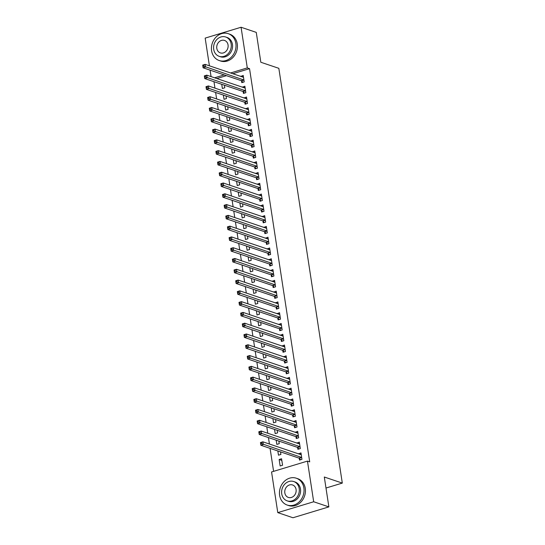 <?xml version="1.0" encoding="UTF-8"?>
<svg xmlns="http://www.w3.org/2000/svg" width="545" height="545" viewBox="0 0 545 545"><rect width="100%" height="100%" fill="white"/><g stroke="black" fill="none" stroke-linecap="round" stroke-linejoin="round"><path stroke-width="0.82" d="M213.974 81.689L214.962 88.14M215.622 92.473L216.61 98.924M217.271 103.257L218.259 109.709M218.927 114.041L219.908 120.493M220.575 124.825L221.563 131.277M222.224 135.61L223.212 142.061M223.872 146.394L224.86 152.845M225.521 157.178L226.509 163.629M227.176 167.962L228.164 174.414M228.825 178.746L229.813 185.198M230.474 189.531L231.462 195.982M232.122 200.322L233.11 206.773M233.778 211.106L234.766 217.557M235.426 221.89L236.414 228.341M237.075 232.674L238.063 239.126M238.724 243.458L239.711 249.91M240.379 254.243L241.367 260.694M242.028 265.027L243.016 271.478M243.676 275.811L244.664 282.262M245.325 286.595L246.313 293.047M246.98 297.379L247.961 303.831M248.629 308.163L249.617 314.615M250.278 318.948L251.265 325.399M251.926 329.732L252.914 336.183M253.575 340.516L254.563 346.967M255.23 351.3L256.218 357.752M256.879 362.084L257.867 368.536M258.528 372.869L259.515 379.32M260.176 383.653L261.164 390.104M261.832 394.437L262.819 400.888M263.48 405.221L264.468 411.673M265.129 416.005L266.117 422.457M266.778 426.79L267.765 433.241M268.433 437.574L269.421 444.025M270.082 448.358L273.597 471.35M211.058 76.6L210.07 70.148M209.409 65.816L205.172 38.109L241.067 27.25L247.294 67.907L230.59 72.962M241.067 27.25L256.259 32.38L260.83 62.253L278.836 68.323L342.308 483.095L324.302 477.018L328.873 506.891L292.972 517.75L277.78 512.62L271.56 471.963L307.455 461.104L313.682 501.761L277.78 512.62M325.985 488.027L342.308 483.095M223.382 95.096L224.029 99.292L226.454 98.556L226.059 95.995M243.165 91.676L243.431 93.42L245.856 92.684L244.869 86.219L242.477 87.2M226.686 116.664L227.326 120.861L229.752 120.125L229.363 117.563M246.463 113.244L246.728 114.988L249.16 114.252L248.166 107.787L245.781 108.768M229.983 138.232L230.624 142.429L233.056 141.693L232.66 139.132M249.767 134.813L250.032 136.557L252.458 135.828L251.47 129.356L249.079 130.337M233.287 159.801L233.928 163.997L236.353 163.262L235.958 160.7M253.064 156.381L253.33 158.125L255.755 157.396L254.767 150.924L252.383 151.905M236.584 181.369L237.225 185.566L239.65 184.83L239.262 182.268M256.368 177.949L256.634 179.693L259.059 178.964L258.071 172.493L255.68 173.474M239.889 202.938L240.529 207.134L242.954 206.398L242.559 203.844M259.665 199.518L259.931 201.262L262.356 200.533L261.368 194.061L258.984 195.042M243.186 224.506L243.826 228.702L246.251 227.974L245.863 225.412M262.969 221.086L263.235 222.83L265.66 222.101L264.672 215.629L262.281 216.61M246.49 246.074L247.13 250.271L249.555 249.542L249.16 246.98M266.267 242.654L266.532 244.405L268.958 243.669L267.97 237.198L265.585 238.179M249.787 267.643L250.428 271.839L252.853 271.11L252.464 268.549M269.571 264.223L269.836 265.974L272.262 265.238L271.274 258.766L268.883 259.754M253.091 289.211L253.732 293.408L256.157 292.679L255.762 290.117M272.868 285.791L273.134 287.542L275.559 286.806L274.571 280.334L272.187 281.322M256.388 310.779L257.029 314.976L259.454 314.247L259.066 311.685M276.172 307.36L276.438 309.11L278.863 308.375L277.868 301.903L275.484 302.891M259.686 332.348L260.333 336.551L262.758 335.815L262.363 333.254M279.469 328.935L279.735 330.679L282.16 329.943L281.172 323.471L278.788 324.459M262.99 353.916L263.63 358.119L266.055 357.384L265.667 354.822M282.766 350.503L283.039 352.247L285.464 351.511L284.47 345.04L282.085 346.027M266.287 375.485L266.934 379.688L269.359 378.952L268.964 376.391M286.071 372.072L286.336 373.816L288.761 373.08L287.774 366.608L285.382 367.596M269.591 397.053L270.231 401.256L272.657 400.52L272.268 397.959M289.368 393.64L289.64 395.384L292.066 394.648L291.071 388.176L288.687 389.164M272.888 418.621L273.536 422.825L275.961 422.089L275.566 419.527M292.672 415.208L292.938 416.952L295.363 416.217L294.375 409.745L291.984 410.732M276.192 440.197L276.833 444.393L279.258 443.657L278.87 441.096M295.969 436.777L296.242 438.521L298.667 437.785L297.672 431.313L295.288 432.301M280.137 465.961L282.562 465.226L281.567 458.754L279.142 459.49L280.137 465.961M299.273 458.345L299.539 460.089L301.964 459.353L300.976 452.888L298.585 453.869M307.455 461.104L309.71 461.867L249.542 68.67L232.838 73.718M226.42 75.66L216.856 78.555M297.625 447.561L297.89 449.305L300.315 448.569L299.328 442.104L296.936 443.085M277.841 450.981L278.481 455.177L280.907 454.441L280.518 451.88M294.32 425.992L294.586 427.736L297.011 427.001L296.024 420.529L293.639 421.517M274.544 429.412L275.184 433.609L277.609 432.873L277.214 430.312M291.023 404.424L291.289 406.168L293.714 405.432L292.726 398.96L290.335 399.948M271.24 407.837L271.88 412.04L274.305 411.305L273.917 408.743M287.719 382.856L287.985 384.6L290.41 383.864L289.422 377.392L287.038 378.38M267.942 386.269L268.583 390.472L271.008 389.736L270.613 387.175M284.422 361.287L284.688 363.031L287.113 362.296L286.125 355.824L283.734 356.812M264.638 364.7L265.279 368.904L267.711 368.168L267.316 365.606M281.118 339.719L281.384 341.463L283.816 340.727L282.821 334.255L280.437 335.243M261.341 343.132L261.981 347.335L264.407 346.6L264.018 344.038M277.821 318.144L278.086 319.895L280.512 319.159L279.524 312.687L277.132 313.675M258.037 321.564L258.684 325.76L261.109 325.031L260.714 322.47M274.517 296.575L274.789 298.326L277.214 297.59L276.22 291.119L273.835 292.106M254.74 299.995L255.38 304.192L257.805 303.463L257.417 300.901M271.219 275.007L271.485 276.758L273.91 276.022L272.922 269.55L270.531 270.538M251.436 278.427L252.083 282.623L254.508 281.894L254.113 279.333M267.915 253.439L268.188 255.189L270.613 254.454L269.618 247.982L267.234 248.963M248.139 256.859L248.779 261.055L251.204 260.326L250.816 257.765M264.618 231.87L264.884 233.621L267.309 232.885L266.321 226.413L263.93 227.394M244.834 235.29L245.482 239.487L247.907 238.758L247.512 236.196M261.314 210.302L261.586 212.046L264.012 211.317L263.017 204.845L260.633 205.826M241.537 213.722L242.178 217.918L244.603 217.183L244.215 214.628M258.017 188.734L258.282 190.478L260.708 189.749L259.72 183.277L257.329 184.258M238.233 192.153L238.88 196.35L241.306 195.614L240.91 193.053M254.713 167.165L254.985 168.909L257.41 168.18L256.416 161.708L254.031 162.689M234.936 170.585L235.576 174.781L238.002 174.046L237.613 171.484M251.415 145.597L251.681 147.341L254.106 146.612L253.118 140.14L250.727 141.121M231.632 149.017L232.279 153.213L234.704 152.477L234.309 149.916M248.118 124.028L248.384 125.772L250.809 125.043L249.814 118.572L247.43 119.553M228.335 127.448L228.975 131.645L231.4 130.909L231.012 128.347M244.814 102.46L245.08 104.204L247.505 103.468L246.517 97.003L244.133 97.984M225.03 105.88L225.678 110.076L228.103 109.341L227.708 106.779M241.517 80.892L241.782 82.636L244.208 81.9L243.213 75.435L240.829 76.416M221.733 84.312L222.374 88.508L224.799 87.772L224.411 85.211M224.165 74.903L214.607 77.792M328.873 506.891L313.682 501.761M249.542 68.67L247.294 67.907M300.997 454.441L298.551 453.617M281.82 460.396L279.142 459.49M299.348 443.657L296.896 442.833M297.693 432.873L295.247 432.049M296.044 422.089L293.598 421.265M294.395 411.305L291.95 410.48M292.747 400.52L290.301 399.696M291.091 389.736L288.646 388.912M289.443 378.952L286.997 378.128M287.794 368.168L285.348 367.344M286.145 357.384L283.7 356.559M284.49 346.6L282.044 345.775M282.841 335.815L280.396 334.991M281.193 325.031L278.747 324.207M279.544 314.247L277.098 313.423M277.889 303.463L275.443 302.639M276.24 292.679L273.794 291.854M274.591 281.894L272.146 281.07M272.943 271.11L270.497 270.286M271.287 260.326L268.842 259.502M269.639 249.542L267.193 248.718M267.99 238.758L265.544 237.933M266.341 227.974L263.896 227.149M264.693 217.189L262.247 216.365M263.037 206.405L260.592 205.581M261.389 195.621L258.943 194.797M259.74 184.837L257.295 184.012M258.092 174.053L255.646 173.228M256.436 163.268L253.99 162.444M254.787 152.484L252.342 151.66M253.139 141.7L250.693 140.869M251.49 130.916L249.045 130.085M249.835 120.132L247.389 119.301M248.186 109.347L245.741 108.516M246.538 98.563L244.092 97.732M244.889 87.772L242.443 86.948M243.234 76.988L240.788 76.164M300.622 454.557L301.201 454.38M300.683 459.742L299.178 458.25A1.131 0.511 73.2 0 0 298.96 458.107L260.864 445.251L260.449 442.554L262.881 441.818L300.969 454.673A1.131 0.511 73.2 0 0 301.133 454.68A1.131 0.511 73.2 0 0 301.167 454.666L301.242 454.632M261.546 442.601L262.881 441.818L263.29 444.516L260.864 445.251L260.735 443.971L261.709 443.678L261.546 442.601L260.571 442.894L260.735 443.971M301.698 457.609L301.603 457.521A1.131 0.511 73.2 0 0 301.385 457.371L261.709 443.678M260.449 442.554L260.571 442.894M298.973 443.773L299.552 443.596M299.035 448.957L297.529 447.465A1.131 0.511 73.2 0 0 297.304 447.322L259.216 434.467L258.8 431.769L261.225 431.034L299.321 443.889A1.131 0.511 73.2 0 0 299.484 443.896A1.131 0.511 73.2 0 0 299.518 443.882L299.593 443.848M259.89 431.817L261.225 431.034L261.641 433.731L259.216 434.467L259.086 433.186L260.06 432.894L259.89 431.817L258.923 432.11L259.086 433.186M300.05 446.825L299.954 446.737A1.131 0.511 73.2 0 0 299.736 446.587L260.06 432.894M258.8 431.769L258.923 432.11M297.325 432.989L297.904 432.812M297.386 438.173L295.88 436.681A1.131 0.511 73.2 0 0 295.656 436.538L257.567 423.683L257.151 420.985L259.577 420.25L297.672 433.105A1.131 0.511 73.2 0 0 297.836 433.112A1.131 0.511 73.2 0 0 297.87 433.098L297.945 433.064M258.241 421.033L259.577 420.25L259.992 422.947L257.567 423.683L257.438 422.402L258.405 422.109L258.241 421.033L257.274 421.326L257.438 422.402M298.394 436.041L298.306 435.952A1.131 0.511 73.2 0 0 298.081 435.802L258.405 422.109M257.151 420.985L257.274 421.326M303.878 487.966A14.17 12.072 -71.4 0 0 296.276 478.203A14.17 12.072 -71.4 0 0 284 481.685A14.17 12.072 -71.4 0 0 279.619 495.303A14.17 12.072 -71.4 0 0 287.215 505.058A14.17 12.072 -71.4 0 0 299.491 501.584A14.17 12.072 -71.4 0 0 303.878 487.966M287.215 505.058L288.625 505.535A14.17 12.072 -71.4 0 0 300.901 502.054A14.17 12.072 -71.4 0 0 305.282 488.436A14.17 12.072 -71.4 0 0 297.686 478.68L296.276 478.203M293.714 481.528L295.009 481.964A10.205 8.693 108.6 0 1 300.479 488.994A10.205 8.693 108.6 0 1 297.325 498.798A10.205 8.693 108.6 0 1 288.489 501.298L287.195 500.862A10.205 8.693 -71.4 0 0 296.03 498.362A10.205 8.693 -71.4 0 0 299.185 488.552A10.205 8.693 -71.4 0 0 293.714 481.528A10.205 8.693 -71.4 0 0 284.878 484.035A10.205 8.693 -71.4 0 0 281.724 493.838A10.205 8.693 -71.4 0 0 287.195 500.862M284.824 492.898A6.574 5.6 -71.4 0 0 288.353 497.428A6.574 5.6 -71.4 0 0 294.048 495.814A6.574 5.6 -71.4 0 0 296.078 489.492A6.574 5.6 -71.4 0 0 292.556 484.968A6.574 5.6 -71.4 0 0 286.861 486.583A6.574 5.6 -71.4 0 0 284.824 492.898M235.856 43.43A14.17 12.072 -71.4 0 0 228.253 33.674A14.17 12.072 -71.4 0 0 215.977 37.155A14.17 12.072 -71.4 0 0 211.596 50.774A14.17 12.072 -71.4 0 0 219.192 60.529A14.17 12.072 -71.4 0 0 231.468 57.048A14.17 12.072 -71.4 0 0 235.856 43.43M219.192 60.529L220.602 61.006A14.17 12.072 -71.4 0 0 232.879 57.525A14.17 12.072 -71.4 0 0 237.259 43.907A14.17 12.072 -71.4 0 0 229.663 34.151L228.253 33.674M225.691 36.999L226.986 37.435A10.205 8.693 108.6 0 1 232.456 44.458A10.205 8.693 108.6 0 1 229.302 54.262A10.205 8.693 108.6 0 1 220.459 56.769L219.172 56.333A10.205 8.693 -71.4 0 0 228.008 53.826A10.205 8.693 -71.4 0 0 231.162 44.022A10.205 8.693 -71.4 0 0 225.691 36.999A10.205 8.693 -71.4 0 0 216.856 39.499A10.205 8.693 -71.4 0 0 213.701 49.309A10.205 8.693 -71.4 0 0 219.172 56.333M216.801 48.369A6.574 5.6 -71.4 0 0 220.33 52.892A6.574 5.6 -71.4 0 0 226.025 51.278A6.574 5.6 -71.4 0 0 228.055 44.962A6.574 5.6 -71.4 0 0 224.533 40.432A6.574 5.6 -71.4 0 0 218.838 42.047A6.574 5.6 -71.4 0 0 216.801 48.369M295.676 422.205L296.255 422.028M295.731 427.389L294.232 425.897A1.131 0.511 73.2 0 0 294.007 425.747L255.912 412.899L255.503 410.201L257.928 409.465L296.024 422.32A1.131 0.511 73.2 0 0 296.18 422.327A1.131 0.511 73.2 0 0 296.221 422.314L296.289 422.28M256.593 410.249L257.928 409.465L258.337 412.163L255.912 412.899L255.789 411.618L256.756 411.325L256.593 410.249L255.619 410.542L255.789 411.618M296.746 425.257L296.657 425.168A1.131 0.511 73.2 0 0 296.432 425.018L256.756 411.325M255.503 410.201L255.619 410.542M294.021 411.421L294.6 411.243M294.082 416.605L292.576 415.113A1.131 0.511 73.2 0 0 292.358 414.963L254.263 402.115L253.854 399.417L256.279 398.681L294.368 411.536A1.131 0.511 73.2 0 0 294.532 411.543A1.131 0.511 73.2 0 0 294.566 411.53L294.641 411.495M254.944 399.465L256.279 398.681L256.688 401.379L254.263 402.115L254.134 400.834L255.108 400.541L254.944 399.465L253.97 399.757L254.134 400.834M295.097 414.473L295.002 414.384A1.131 0.511 73.2 0 0 294.784 414.234L255.108 400.541M253.854 399.417L253.97 399.757M292.372 400.636L292.951 400.459M292.433 405.821L290.928 404.329A1.131 0.511 73.2 0 0 290.71 404.179L252.614 391.33L252.199 388.633L254.624 387.897L292.72 400.752A1.131 0.511 73.2 0 0 292.883 400.759A1.131 0.511 73.2 0 0 292.917 400.745L292.992 400.711M253.289 388.68L254.624 387.897L255.04 390.595L252.614 391.33L252.485 390.05L253.459 389.757L253.289 388.68L252.321 388.973L252.485 390.05M293.448 403.688L293.353 403.6A1.131 0.511 73.2 0 0 293.135 403.45L253.459 389.757M252.199 388.633L252.321 388.973M290.723 389.852L291.303 389.675M290.785 395.036L289.279 393.544A1.131 0.511 73.2 0 0 289.054 393.395L250.966 380.539L250.55 377.849L252.975 377.113L291.071 389.968A1.131 0.511 73.2 0 0 291.234 389.975A1.131 0.511 73.2 0 0 291.268 389.961L291.343 389.927M251.64 377.896L252.975 377.113L253.391 379.81L250.966 380.539L250.836 379.266L251.804 378.973L251.64 377.896L250.673 378.189L250.836 379.266M291.793 392.904L291.704 392.816A1.131 0.511 73.2 0 0 291.48 392.666L251.804 378.973M250.55 377.849L250.673 378.189M289.075 379.068L289.654 378.891M289.129 384.252L287.631 382.76A1.131 0.511 73.2 0 0 287.406 382.61L249.31 369.755L248.902 367.064L251.327 366.329L289.422 379.184A1.131 0.511 73.2 0 0 289.586 379.191A1.131 0.511 73.2 0 0 289.62 379.177L289.688 379.143M249.992 367.112L251.327 366.329L251.736 369.026L249.31 369.755L249.188 368.481L250.155 368.188L249.992 367.112L249.017 367.405L249.188 368.481M290.144 382.12L290.056 382.025A1.131 0.511 73.2 0 0 289.831 381.881L250.155 368.188M248.902 367.064L249.017 367.405M287.419 368.284L287.998 368.107M287.481 373.468L285.975 371.976A1.131 0.511 73.2 0 0 285.757 371.826L247.662 358.971L247.253 356.28L249.678 355.544L287.767 368.4A1.131 0.511 73.2 0 0 287.93 368.406A1.131 0.511 73.2 0 0 287.964 368.393L288.039 368.359M248.343 356.328L249.678 355.544L250.087 358.242L247.662 358.971L247.532 357.697L248.506 357.404L248.343 356.328L247.369 356.621L247.532 357.697M288.496 371.336L288.4 371.24A1.131 0.511 73.2 0 0 288.182 371.097L248.506 357.404M247.253 356.28L247.369 356.621M285.771 357.5L286.35 357.322M285.832 362.684L284.327 361.192A1.131 0.511 73.2 0 0 284.109 361.042L246.013 348.187L245.597 345.496L248.023 344.76L286.118 357.615A1.131 0.511 73.2 0 0 286.282 357.622A1.131 0.511 73.2 0 0 286.316 357.609L286.391 357.575M246.687 345.544L248.023 344.76L248.438 347.458L246.013 348.187L245.884 346.913L246.858 346.62L246.687 345.544L245.72 345.837L245.884 346.913M286.847 360.552L286.752 360.456A1.131 0.511 73.2 0 0 286.534 360.313L246.858 346.62M245.597 345.496L245.72 345.837M284.122 346.715L284.701 346.538M284.183 351.9L282.678 350.408A1.131 0.511 73.2 0 0 282.453 350.258L244.364 337.403L243.949 334.712L246.374 333.976L284.47 346.831A1.131 0.511 73.2 0 0 284.633 346.838A1.131 0.511 73.2 0 0 284.667 346.824L284.742 346.79M245.039 334.759L246.374 333.976L246.79 336.674L244.364 337.403L244.235 336.129L245.202 335.836L245.039 334.759L244.071 335.052L244.235 336.129M285.199 349.767L285.103 349.672A1.131 0.511 73.2 0 0 284.878 349.529L245.202 335.836M243.949 334.712L244.071 335.052M282.474 335.931L283.053 335.754M282.528 341.116L281.029 339.624A1.131 0.511 73.2 0 0 280.804 339.474L242.709 326.618L242.3 323.928L244.725 323.192L282.821 336.047A1.131 0.511 73.2 0 0 282.984 336.054A1.131 0.511 73.2 0 0 283.019 336.04L283.087 335.999M243.39 323.975L244.725 323.192L245.134 325.89L242.709 326.618L242.586 325.345L243.554 325.052L243.39 323.975L242.416 324.268L242.586 325.345M283.543 338.983L283.454 338.888A1.131 0.511 73.2 0 0 283.23 338.745L243.554 325.052M242.3 323.928L242.416 324.268M280.818 325.147L281.404 324.97M280.879 330.331L279.374 328.839A1.131 0.511 73.2 0 0 279.156 328.69L241.06 315.834L240.652 313.143L243.077 312.408L281.166 325.263A1.131 0.511 73.2 0 0 281.329 325.27A1.131 0.511 73.2 0 0 281.363 325.256L281.438 325.215M241.742 313.191L243.077 312.408L243.486 315.105L241.06 315.834L240.931 314.56L241.905 314.267L241.742 313.191L240.767 313.484L240.931 314.56M281.894 328.199L281.806 328.104A1.131 0.511 73.2 0 0 281.581 327.961L241.905 314.267M240.652 313.143L240.767 313.484M279.169 314.363L279.748 314.186M279.231 319.547L277.725 318.055A1.131 0.511 73.2 0 0 277.507 317.905L239.412 305.05L238.996 302.359L241.421 301.623L279.517 314.479A1.131 0.511 73.2 0 0 279.68 314.485A1.131 0.511 73.2 0 0 279.714 314.472L279.789 314.431M240.086 302.407L241.421 301.623L241.837 304.321L239.412 305.05L239.282 303.776L240.256 303.483L240.086 302.407L239.119 302.7L239.282 303.776M280.246 317.415L280.15 317.319A1.131 0.511 73.2 0 0 279.932 317.17L240.256 303.483M238.996 302.359L239.119 302.7M277.521 303.579L278.1 303.401M277.582 308.763L276.077 307.271A1.131 0.511 73.2 0 0 275.852 307.121L237.763 294.266L237.347 291.575L239.773 290.839L277.868 303.694A1.131 0.511 73.2 0 0 278.032 303.701A1.131 0.511 73.2 0 0 278.066 303.688L278.141 303.647M238.438 291.623L239.773 290.839L240.188 293.537L237.763 294.266L237.634 292.992L238.601 292.699L238.438 291.623L237.47 291.916L237.634 292.992M278.597 306.631L278.502 306.535A1.131 0.511 73.2 0 0 278.277 306.385L238.601 292.699M237.347 291.575L237.47 291.916M275.872 292.788L276.451 292.617M275.927 297.979L274.428 296.487A1.131 0.511 73.2 0 0 274.203 296.337L236.108 283.482L235.699 280.784L238.124 280.055L276.22 292.91A1.131 0.511 73.2 0 0 276.383 292.917A1.131 0.511 73.2 0 0 276.417 292.903L276.485 292.863M236.789 280.839L238.124 280.055L238.54 282.753L236.108 283.482L235.985 282.208L236.952 281.915L236.789 280.839L235.822 281.131L235.985 282.208M276.942 295.846L276.853 295.751A1.131 0.511 73.2 0 0 276.628 295.601L236.952 281.915M235.699 280.784L235.822 281.131M274.217 282.003L274.803 281.833M274.278 287.195L272.779 285.703A1.131 0.511 73.2 0 0 272.555 285.553L234.459 272.698L234.05 270L236.476 269.271L274.564 282.126A1.131 0.511 73.2 0 0 274.728 282.133A1.131 0.511 73.2 0 0 274.769 282.119L274.837 282.078M235.14 270.054L236.476 269.271L236.884 271.962L234.459 272.698L234.336 271.424L235.304 271.131L235.14 270.054L234.166 270.347L234.336 271.424M275.293 285.062L275.205 284.967A1.131 0.511 73.2 0 0 274.98 284.817L235.304 271.131M234.05 270L234.166 270.347M272.568 271.219L273.147 271.049M272.629 276.41L271.124 274.918A1.131 0.511 73.2 0 0 270.906 274.769L232.81 261.913L232.395 259.216L234.827 258.487L272.916 271.342A1.131 0.511 73.2 0 0 273.079 271.349A1.131 0.511 73.2 0 0 273.113 271.335L273.188 271.294M233.485 259.27L234.827 258.487L235.236 261.178L232.81 261.913L232.681 260.639L233.655 260.347L233.485 259.27L232.517 259.563L232.681 260.639M273.644 274.278L273.549 274.183A1.131 0.511 73.2 0 0 273.331 274.033L233.655 260.347M232.395 259.216L232.517 259.563M270.92 260.435L271.499 260.265M270.981 265.626L269.475 264.134A1.131 0.511 73.2 0 0 269.25 263.984L231.162 251.129L230.746 248.431L233.171 247.703L271.267 260.558A1.131 0.511 73.2 0 0 271.43 260.565A1.131 0.511 73.2 0 0 271.465 260.551L271.539 260.51M231.836 248.479L233.171 247.703L233.587 250.393L231.162 251.129L231.032 249.855L232 249.562L231.836 248.479L230.869 248.779L231.032 249.855M271.996 263.494L271.901 263.399A1.131 0.511 73.2 0 0 271.683 263.249L232 249.562M230.746 248.431L230.869 248.779M269.271 249.651L269.85 249.481M269.332 254.842L267.827 253.35A1.131 0.511 73.2 0 0 267.602 253.2L229.513 240.345L229.098 237.647L231.523 236.918L269.618 249.774A1.131 0.511 73.2 0 0 269.782 249.78A1.131 0.511 73.2 0 0 269.816 249.767L269.884 249.726M230.188 237.695L231.523 236.918L231.938 239.609L229.513 240.345L229.384 239.071L230.351 238.778L230.188 237.695L229.22 237.995L229.384 239.071M270.34 252.71L270.252 252.614A1.131 0.511 73.2 0 0 270.027 252.464L230.351 238.778M229.098 237.647L229.22 237.995M267.622 238.867L268.201 238.696M267.677 244.058L266.178 242.566A1.131 0.511 73.2 0 0 265.953 242.416L227.858 229.561L227.449 226.863L229.874 226.134L267.963 238.989A1.131 0.511 73.2 0 0 268.126 238.996A1.131 0.511 73.2 0 0 268.167 238.976L268.235 238.942M228.539 226.911L229.874 226.134L230.283 228.825L227.858 229.561L227.735 228.287L228.702 227.994L228.539 226.911L227.565 227.21L227.735 228.287M268.692 241.925L268.603 241.83A1.131 0.511 73.2 0 0 268.378 241.68L228.702 227.994M227.449 226.863L227.565 227.21M265.967 228.083L266.546 227.912M266.028 233.274L264.523 231.782A1.131 0.511 73.2 0 0 264.305 231.632L226.209 218.777L225.793 216.079L228.226 215.35L266.314 228.205A1.131 0.511 73.2 0 0 266.478 228.205A1.131 0.511 73.2 0 0 266.512 228.191L266.587 228.157M226.89 216.127L228.226 215.35L228.634 218.041L226.209 218.777L226.08 217.503L227.054 217.21L226.89 216.127L225.916 216.419L226.08 217.503M267.043 231.141L266.948 231.046A1.131 0.511 73.2 0 0 266.73 230.896L227.054 217.21M225.793 216.079L225.916 216.419M264.318 217.298L264.897 217.128M264.38 222.489L262.874 220.998A1.131 0.511 73.2 0 0 262.656 220.848L224.56 207.992L224.145 205.295L226.57 204.566L264.666 217.414A1.131 0.511 73.2 0 0 264.829 217.421A1.131 0.511 73.2 0 0 264.863 217.407L264.938 217.373M225.235 205.342L226.57 204.566L226.986 207.257L224.56 207.992L224.431 206.719L225.405 206.426L225.235 205.342L224.268 205.635L224.431 206.719M265.395 220.357L265.299 220.262A1.131 0.511 73.2 0 0 265.081 220.112L225.405 206.426M224.145 205.295L224.268 205.635M262.67 206.514L263.249 206.344M262.731 211.705L261.225 210.213A1.131 0.511 73.2 0 0 261 210.063L222.912 197.208L222.496 194.511L224.922 193.782L263.017 206.63A1.131 0.511 73.2 0 0 263.18 206.637A1.131 0.511 73.2 0 0 263.215 206.623L263.29 206.589M223.586 194.558L224.922 193.782L225.337 196.472L222.912 197.208L222.782 195.934L223.75 195.641L223.586 194.558L222.619 194.851L222.782 195.934M263.739 209.566L263.651 209.478A1.131 0.511 73.2 0 0 263.426 209.328L223.75 195.641M222.496 194.511L222.619 194.851M261.021 195.73L261.6 195.553M261.075 200.921L259.577 199.429A1.131 0.511 73.2 0 0 259.352 199.279L221.256 186.424L220.848 183.726L223.273 182.997L261.368 195.846A1.131 0.511 73.2 0 0 261.525 195.853A1.131 0.511 73.2 0 0 261.566 195.839L261.634 195.805M221.938 183.774L223.273 182.997L223.682 185.688L221.256 186.424L221.134 185.15L222.101 184.857L221.938 183.774L220.963 184.067L221.134 185.15M262.091 198.782L262.002 198.693A1.131 0.511 73.2 0 0 261.777 198.543L222.101 184.857M220.848 183.726L220.963 184.067M259.366 184.946L259.945 184.769M259.427 190.137L257.921 188.645A1.131 0.511 73.2 0 0 257.703 188.495L219.608 175.64L219.199 172.942L221.624 172.206L259.713 185.062A1.131 0.511 73.2 0 0 259.876 185.068A1.131 0.511 73.2 0 0 259.911 185.055L259.985 185.021M220.289 172.99L221.624 172.206L222.033 174.904L219.608 175.64L219.478 174.366L220.453 174.073L220.289 172.99L219.315 173.283L219.478 174.366M260.442 187.998L260.347 187.909A1.131 0.511 73.2 0 0 260.128 187.759L220.453 174.073M219.199 172.942L219.315 173.283M257.717 174.162L258.296 173.984M257.778 179.353L256.273 177.861A1.131 0.511 73.2 0 0 256.055 177.711L217.959 164.856L217.544 162.158L219.969 161.422L258.064 174.277A1.131 0.511 73.2 0 0 258.228 174.284A1.131 0.511 73.2 0 0 258.262 174.271L258.337 174.237M218.634 162.206L219.969 161.422L220.384 164.12L217.959 164.856L217.83 163.582L218.804 163.289L218.634 162.206L217.666 162.499L217.83 163.582M258.793 177.214L258.698 177.125A1.131 0.511 73.2 0 0 258.48 176.975L218.804 163.289M217.544 162.158L217.666 162.499M256.068 163.377L256.647 163.2M256.13 168.569L254.624 167.077A1.131 0.511 73.2 0 0 254.399 166.927L216.31 154.072L215.895 151.374L218.32 150.638L256.416 163.493A1.131 0.511 73.2 0 0 256.579 163.5A1.131 0.511 73.2 0 0 256.613 163.486L256.688 163.452M216.985 151.421L218.32 150.638L218.736 153.336L216.31 154.072L216.181 152.798L217.148 152.505L216.985 151.421L216.018 151.714L216.181 152.798M257.145 166.429L257.049 166.341A1.131 0.511 73.2 0 0 256.824 166.191L217.148 152.505M215.895 151.374L216.018 151.714M254.42 152.593L254.999 152.416M254.474 157.784L252.975 156.292A1.131 0.511 73.2 0 0 252.751 156.142L214.655 143.287L214.246 140.59L216.672 139.854L254.767 152.709A1.131 0.511 73.2 0 0 254.931 152.716A1.131 0.511 73.2 0 0 254.965 152.702L255.033 152.668M215.336 140.637L216.672 139.854L217.08 142.552L214.655 143.287L214.532 142.013L215.5 141.72L215.336 140.637L214.362 140.93L214.532 142.013M255.489 155.645L255.401 155.557A1.131 0.511 73.2 0 0 255.176 155.407L215.5 141.72M214.246 140.59L214.362 140.93M252.764 141.809L253.35 141.632M252.826 146.993L251.32 145.508A1.131 0.511 73.2 0 0 251.102 145.358L213.006 132.503L212.598 129.805L215.023 129.07L253.112 141.925A1.131 0.511 73.2 0 0 253.275 141.932A1.131 0.511 73.2 0 0 253.309 141.918L253.384 141.884M213.688 129.853L215.023 129.07L215.432 131.767L213.006 132.503L212.877 131.229L213.851 130.929L213.688 129.853L212.714 130.146L212.877 131.229M253.841 144.861L253.745 144.772A1.131 0.511 73.2 0 0 253.527 144.623L213.851 130.929M212.598 129.805L212.714 130.146M251.116 131.025L251.695 130.848M251.177 136.209L249.671 134.724A1.131 0.511 73.2 0 0 249.453 134.574L211.358 121.719L210.942 119.021L213.368 118.285L251.463 131.141A1.131 0.511 73.2 0 0 251.627 131.147A1.131 0.511 73.2 0 0 251.661 131.134L251.736 131.1M212.032 119.069L213.368 118.285L213.783 120.983L211.358 121.719L211.228 120.445L212.203 120.145L212.032 119.069L211.065 119.362L211.228 120.445M252.192 134.077L252.097 133.988A1.131 0.511 73.2 0 0 251.879 133.838L212.203 120.145M210.942 119.021L211.065 119.362M249.467 120.241L250.046 120.064M249.528 125.425L248.023 123.94A1.131 0.511 73.2 0 0 247.798 123.79L209.709 110.935L209.294 108.237L211.719 107.501L249.814 120.356A1.131 0.511 73.2 0 0 249.978 120.363A1.131 0.511 73.2 0 0 250.012 120.35L250.087 120.316M210.384 108.285L211.719 107.501L212.134 110.199L209.709 110.935L209.58 109.661L210.547 109.361L210.384 108.285L209.416 108.578L209.58 109.661M250.543 123.293L250.448 123.204A1.131 0.511 73.2 0 0 250.223 123.054L210.547 109.361M209.294 108.237L209.416 108.578M247.818 109.456L248.397 109.279M247.873 114.641L246.374 113.156A1.131 0.511 73.2 0 0 246.149 113.006L208.054 100.151L207.645 97.453L210.07 96.717L248.166 109.572A1.131 0.511 73.2 0 0 248.329 109.579A1.131 0.511 73.2 0 0 248.363 109.565L248.431 109.531M208.735 97.501L210.07 96.717L210.486 99.415L208.054 100.151L207.931 98.87L208.898 98.577L208.735 97.501L207.761 97.793L207.931 98.87M248.888 112.508L248.799 112.42A1.131 0.511 73.2 0 0 248.575 112.27L208.898 98.577M207.645 97.453L207.761 97.793M246.163 98.672L246.749 98.495M246.224 103.857L244.719 102.371A1.131 0.511 73.2 0 0 244.501 102.222L206.405 89.366L205.996 86.669L208.422 85.933L246.51 98.788A1.131 0.511 73.2 0 0 246.674 98.795A1.131 0.511 73.2 0 0 246.708 98.781L246.783 98.747M207.086 86.716L208.422 85.933L208.83 88.631L206.405 89.366L206.276 88.086L207.25 87.793L207.086 86.716L206.112 87.009L206.276 88.086M247.239 101.724L247.151 101.636A1.131 0.511 73.2 0 0 246.926 101.486L207.25 87.793M205.996 86.669L206.112 87.009M244.514 87.888L245.093 87.711M244.576 93.072L243.07 91.58A1.131 0.511 73.2 0 0 242.852 91.437L204.757 78.582L204.341 75.884L206.766 75.149L244.862 88.004A1.131 0.511 73.2 0 0 245.025 88.011A1.131 0.511 73.2 0 0 245.059 87.997L245.134 87.963M205.431 75.932L206.766 75.149L207.182 77.846L204.757 78.582L204.627 77.301L205.601 77.009L205.431 75.932L204.464 76.225L204.627 77.301M245.591 90.94L245.495 90.852A1.131 0.511 73.2 0 0 245.277 90.702L205.601 77.009M204.341 75.884L204.464 76.225M242.866 77.104L243.445 76.927M242.927 82.288L241.421 80.796A1.131 0.511 73.2 0 0 241.197 80.653L203.108 67.798L202.692 65.1L205.118 64.365L243.213 77.22A1.131 0.511 73.2 0 0 243.377 77.227A1.131 0.511 73.2 0 0 243.411 77.213L243.486 77.179M203.782 65.148L205.118 64.365L205.533 67.062L203.108 67.798L202.978 66.517L203.946 66.224L203.782 65.148L202.815 65.441L202.978 66.517M243.942 80.156L243.847 80.067A1.131 0.511 73.2 0 0 243.622 79.917L203.946 66.224M202.692 65.1L202.815 65.441M301.603 457.521L299.178 458.25M301.385 457.371L298.96 458.107M299.954 446.737L297.529 447.465M299.736 446.587L297.304 447.322M298.306 435.952L295.88 436.681M298.081 435.802L295.656 436.538M296.657 425.168L294.232 425.897M296.432 425.018L294.007 425.747M295.002 414.384L292.576 415.113M294.784 414.234L292.358 414.963M293.353 403.6L290.928 404.329M293.135 403.45L290.71 404.179M291.704 392.816L289.279 393.544M291.48 392.666L289.054 393.395M290.056 382.025L287.631 382.76M289.831 381.881L287.406 382.61M288.4 371.24L285.975 371.976M288.182 371.097L285.757 371.826M286.752 360.456L284.327 361.192M286.534 360.313L284.109 361.042M285.103 349.672L282.678 350.408M284.878 349.529L282.453 350.258M283.454 338.888L281.029 339.624M283.23 338.745L280.804 339.474M281.806 328.104L279.374 328.839M281.581 327.961L279.156 328.69M280.15 317.319L277.725 318.055M279.932 317.17L277.507 317.905M278.502 306.535L276.077 307.271M278.277 306.385L275.852 307.121M276.853 295.751L274.428 296.487M276.628 295.601L274.203 296.337M275.205 284.967L272.779 285.703M274.98 284.817L272.555 285.553M273.549 274.183L271.124 274.918M273.331 274.033L270.906 274.769M271.901 263.399L269.475 264.134M271.683 263.249L269.25 263.984M270.252 252.614L267.827 253.35M270.027 252.464L267.602 253.2M268.603 241.83L266.178 242.566M268.378 241.68L265.953 242.416M266.948 231.046L264.523 231.782M266.73 230.896L264.305 231.632M265.299 220.262L262.874 220.998M265.081 220.112L262.656 220.848M263.651 209.478L261.225 210.213M263.426 209.328L261 210.063M262.002 198.693L259.577 199.429M261.777 198.543L259.352 199.279M260.347 187.909L257.921 188.645M260.128 187.759L257.703 188.495M258.698 177.125L256.273 177.861M258.48 176.975L256.055 177.711M257.049 166.341L254.624 167.077M256.824 166.191L254.399 166.927M255.401 155.557L252.975 156.292M255.176 155.407L252.751 156.142M253.745 144.772L251.32 145.508M253.527 144.623L251.102 145.358M252.097 133.988L249.671 134.724M251.879 133.838L249.453 134.574M250.448 123.204L248.023 123.94M250.223 123.054L247.798 123.79M248.799 112.42L246.374 113.156M248.575 112.27L246.149 113.006M247.151 101.636L244.719 102.371M246.926 101.486L244.501 102.222M245.495 90.852L243.07 91.58M245.277 90.702L242.852 91.437M243.847 80.067L241.421 80.796M243.622 79.917L241.197 80.653"/></g></svg>
